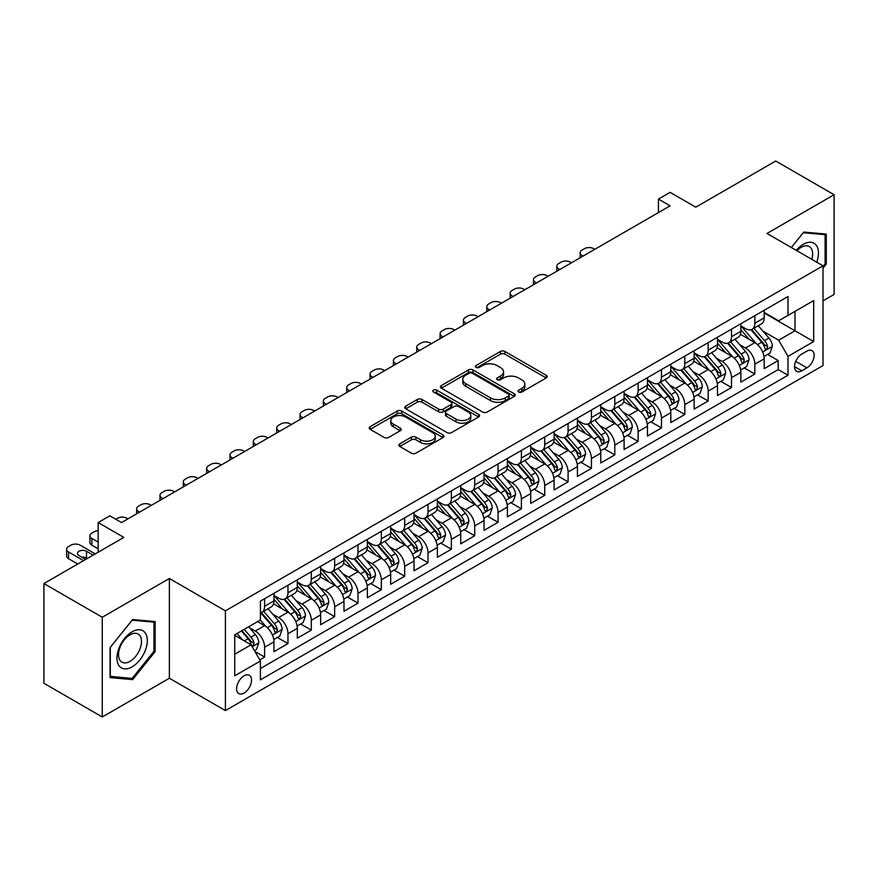<?xml version="1.0" encoding="UTF-8"?>
<svg xmlns="http://www.w3.org/2000/svg" width="878" height="878" viewBox="0 0 878 878"><rect width="100%" height="100%" fill="white"/><g stroke="black" fill="none" stroke-linecap="round" stroke-linejoin="round"><path stroke-width="1.32" d="M518.668 392.005A2.272 1.306 0 0 0 521.872 392.005L546.226 377.946A3.238 1.866 0 0 0 547.17 376.618A3.238 1.866 0 0 0 546.226 375.301L504.982 351.485A3.238 1.866 0 0 0 500.394 351.485L476.052 365.544A2.272 1.306 0 0 0 475.382 366.466A2.272 1.306 0 0 0 476.052 367.399A2.272 1.306 0 0 0 479.256 367.399L482.406 365.577A10.371 5.981 0 0 1 497.069 365.577L500.515 367.564A10.371 5.981 0 0 1 503.544 371.789A10.371 5.981 0 0 1 500.515 376.025L497.354 377.847A2.272 1.306 0 0 0 496.696 378.769A2.272 1.306 0 0 0 497.354 379.702A2.272 1.306 0 0 0 500.57 379.702L503.72 377.88A10.371 5.981 0 0 1 518.382 377.88L521.817 379.867A10.371 5.981 0 0 1 524.857 384.092A10.371 5.981 0 0 1 521.817 388.328L518.668 390.15A2.272 1.306 0 0 0 518.009 391.072A2.272 1.306 0 0 0 518.668 392.005L518.668 390.15M244.073 693.049A10.569 6.102 120 0 0 250.976 683.742A10.569 6.102 120 0 0 249.363 675.281A10.569 6.102 120 0 0 244.073 675.808A10.569 6.102 120 0 0 237.17 685.114A10.569 6.102 120 0 0 238.794 693.576A10.569 6.102 120 0 0 244.073 693.049M399.808 443.829A3.238 1.866 0 0 0 398.853 445.146A3.238 1.866 0 0 0 399.808 446.474L411.376 453.158A3.238 1.866 0 0 0 415.952 453.158L442.995 437.54A3.238 1.866 0 0 0 443.95 436.223A3.238 1.866 0 0 0 442.995 434.895L401.751 411.08A3.238 1.866 0 0 0 397.163 411.08L370.132 426.697A3.238 1.866 0 0 0 369.177 428.014A3.238 1.866 0 0 0 370.132 429.342L384.103 437.409A3.238 1.866 0 0 0 388.691 437.409L400.258 430.725A3.238 1.866 0 0 0 401.213 429.408A3.238 1.866 0 0 0 400.258 428.08L393.333 424.085A8.67 5.005 0 0 1 390.787 420.54A8.67 5.005 0 0 1 396.143 415.92A8.67 5.005 0 0 1 405.592 417.006L432.744 432.678A8.67 5.005 0 0 1 435.279 436.223A8.67 5.005 0 0 1 429.935 440.844A8.67 5.005 0 0 1 420.485 439.757L415.952 437.145A3.238 1.866 0 0 0 411.376 437.145L399.808 443.829L399.808 446.474M823.015 300.858L834.1 294.448L834.1 194.718L775.735 161.025L695.782 207.186L670.112 192.359L658.434 199.097L670.112 205.836L121.515 522.564L109.849 515.825L98.171 522.564L98.171 552.207M102.265 617.245L102.265 716.975L169.377 678.233L169.377 578.492L102.265 617.245L43.9 583.552L123.853 537.391L98.171 522.564M169.377 578.492L225.405 610.836L823.015 265.814L823.015 365.544L225.405 710.576L225.405 610.836M834.1 194.718L766.988 233.46L823.015 265.814M482.637 412.012A3.238 1.866 0 0 0 487.224 412.012L514.256 396.395A3.238 1.866 0 0 0 515.21 395.078A3.238 1.866 0 0 0 514.256 393.75L473.012 369.945A3.238 1.866 0 0 0 468.435 369.945L441.393 385.552A3.238 1.866 0 0 0 440.438 386.88A3.238 1.866 0 0 0 441.393 388.197L482.637 412.012M434.39 392.488A2.272 1.306 0 0 1 436.695 392.817L436.695 390.117L478.631 414.328A3.238 1.866 0 0 1 479.575 415.645A3.238 1.866 0 0 1 478.631 416.973L451.588 432.58A3.238 1.866 0 0 1 447.001 432.58L405.757 408.775L405.757 406.119A3.238 1.866 0 0 0 404.813 407.447A3.238 1.866 0 0 0 405.757 408.775M405.757 406.119L417.335 399.446A3.238 1.866 0 0 1 421.912 399.446L438.638 409.104A3.238 1.866 0 0 0 443.225 409.104L450.897 404.67A3.238 1.866 0 0 0 451.852 403.342A3.238 1.866 0 0 0 450.897 402.025L433.491 391.972A2.272 1.306 0 0 1 432.821 391.039A2.272 1.306 0 0 1 434.226 389.832A2.272 1.306 0 0 1 436.695 390.117M102.265 716.975L43.9 683.282L43.9 583.552M259.778 659.861L264.618 657.073L254.927 651.476M249.418 627.671L255.278 631.052A13.203 7.628 60 0 1 264.618 647.229L273.958 641.84L273.958 651.674L287.962 643.596L277.338 637.461M272.762 614.194L278.622 617.574A13.203 7.628 60 0 1 287.962 633.751L297.302 628.363L297.302 638.196L311.306 630.119L300.682 623.984M296.106 600.717L301.966 604.097A13.203 7.628 60 0 1 311.306 620.274L320.646 614.885L320.646 624.719L334.65 616.63L324.026 610.506M319.449 587.239L325.31 590.62A13.203 7.628 60 0 1 334.65 606.797L343.989 601.408L343.989 611.242L357.994 603.153L347.37 597.029M342.793 573.762L348.654 577.142A13.203 7.628 60 0 1 357.994 593.319L367.333 587.931L367.333 597.764L381.337 589.676L370.714 583.552M366.137 560.285L371.998 563.665A13.203 7.628 60 0 1 381.337 579.842L390.677 574.453L390.677 584.287L404.681 576.198L394.057 570.074M389.481 546.807L395.341 550.188A13.203 7.628 60 0 1 404.681 566.365L414.021 560.976L414.021 570.81L428.025 562.721L417.401 556.597M412.825 533.33L418.685 536.71A13.203 7.628 60 0 1 428.025 552.888L437.365 547.499L437.365 557.332L451.369 549.244L440.756 543.12M436.168 519.853L442.04 523.233A13.203 7.628 60 0 1 451.369 539.41L460.709 534.022L460.709 543.855L474.713 535.767L464.1 529.643M459.523 506.376L465.384 509.756A13.203 7.628 60 0 1 474.713 525.933L484.052 520.544L484.052 530.378L498.056 522.289L487.444 516.165M482.867 492.898L488.728 496.279A13.203 7.628 60 0 1 498.056 512.456L507.396 507.067L507.396 516.901L521.4 508.812L510.787 502.677M506.211 479.421L512.072 482.801A13.203 7.628 60 0 1 521.4 498.978L530.74 493.59L530.74 503.423L544.744 495.335L534.131 489.2M529.555 465.944L535.415 469.324A13.203 7.628 60 0 1 544.744 485.501L554.084 480.112L554.084 489.946L568.088 481.857L557.475 475.722M552.899 452.466L558.759 455.847A13.203 7.628 60 0 1 568.088 472.024L577.428 466.624L577.428 476.469L591.443 468.38L580.819 462.245M576.242 438.989L582.103 442.369A13.203 7.628 60 0 1 591.443 458.546L600.771 453.147L600.771 462.991L614.787 454.903L604.163 448.768M599.586 425.512L605.447 428.892A13.203 7.628 60 0 1 614.787 445.069L624.115 439.669L624.115 449.514L638.13 441.425L627.507 435.29M622.93 412.034L628.791 415.415A13.203 7.628 60 0 1 638.13 431.592L647.459 426.192L647.459 436.037L661.474 427.948L650.85 421.813M646.274 398.557L652.135 401.937A13.203 7.628 60 0 1 661.474 418.115L670.803 412.715L670.803 422.559L684.818 414.471L674.194 408.336M669.618 385.08L675.478 388.46A13.203 7.628 60 0 1 684.818 404.637L694.147 399.238L694.147 409.082L708.162 400.994L697.538 394.859M692.961 371.603L698.822 374.983A13.203 7.628 60 0 1 708.162 391.16L717.491 385.76L717.491 395.605L731.506 387.516L720.882 381.381M716.305 358.125L722.166 361.506A13.203 7.628 60 0 1 731.506 377.672L740.845 372.283L740.845 382.128L754.85 374.039L754.85 364.194A13.203 7.628 -120 0 0 745.51 348.028L739.649 344.637M744.226 367.904L754.85 374.039M273.958 641.84A13.203 7.628 -120 0 0 264.618 625.663L257.616 621.624M297.302 628.363A13.203 7.628 -120 0 0 287.962 612.185L273.53 603.855M320.646 614.885A13.203 7.628 -120 0 0 311.306 598.708L296.874 590.378M343.989 601.408A13.203 7.628 -120 0 0 334.65 585.231L320.218 576.901M367.333 587.931A13.203 7.628 -120 0 0 357.994 571.754L343.561 563.424M390.677 574.453A13.203 7.628 -120 0 0 381.337 558.276L366.905 549.946M414.021 560.976A13.203 7.628 -120 0 0 404.681 544.799L390.249 536.469M437.365 547.499A13.203 7.628 -120 0 0 428.025 531.322L413.593 522.992M460.709 534.022A13.203 7.628 -120 0 0 451.369 517.844L436.937 509.514M484.052 520.544A13.203 7.628 -120 0 0 474.713 504.367L460.281 496.037M507.396 507.067A13.203 7.628 -120 0 0 498.056 490.89L483.624 482.549M530.74 493.59A13.203 7.628 -120 0 0 521.4 477.412L506.968 469.071M554.084 480.112A13.203 7.628 -120 0 0 544.744 463.935L530.312 455.594M577.428 466.624A13.203 7.628 -120 0 0 568.088 450.458L553.656 442.117M600.771 453.147A13.203 7.628 -120 0 0 591.443 436.981L577 428.64M624.115 439.669A13.203 7.628 -120 0 0 614.787 423.503L600.343 415.162M647.459 426.192A13.203 7.628 -120 0 0 638.13 410.026L623.687 401.685M670.803 412.715A13.203 7.628 -120 0 0 661.474 396.549L647.031 388.208M694.147 399.238A13.203 7.628 -120 0 0 684.818 383.071L670.375 374.73M717.491 385.76A13.203 7.628 -120 0 0 708.162 369.594L693.719 361.253M740.845 372.283A13.203 7.628 -120 0 0 731.506 356.117L717.063 347.776M806.904 351.123L801.768 354.086A10.24 5.905 120 0 0 795.084 363.108A10.24 5.905 120 0 0 796.653 371.306A10.24 5.905 120 0 0 801.768 370.801L806.904 367.838A10.24 5.905 120 0 0 813.588 358.817A10.24 5.905 120 0 0 812.018 350.618A10.24 5.905 120 0 0 806.904 351.123M234.733 654.242L251.075 644.803L260.415 660.98L260.415 679.846L787.994 375.246L787.994 356.38L778.654 340.214L762.993 331.16M260.415 660.98L234.733 675.808L234.733 634.827L260.415 620L260.415 601.134L787.994 296.544L787.994 315.411L813.676 300.583L813.676 341.553L787.994 356.38M273.958 595.471L278.622 598.17A13.203 7.628 60 0 0 285.229 598.829L294.569 593.429A13.203 7.628 -120 0 0 297.302 587.393L297.302 579.842M297.302 581.993L301.966 584.693A13.203 7.628 60 0 0 308.573 585.352L317.913 579.952A13.203 7.628 -120 0 0 320.646 573.916L320.646 566.365M320.646 568.516L325.31 571.216A13.203 7.628 60 0 0 331.917 571.874L341.257 566.475A13.203 7.628 -120 0 0 343.989 560.438L343.989 552.888M343.989 555.039L348.654 557.739A13.203 7.628 60 0 0 355.261 558.397L364.6 552.997A13.203 7.628 -120 0 0 367.333 546.95L367.333 539.41M367.333 541.561L371.998 544.261A13.203 7.628 60 0 0 378.605 544.909L387.944 539.52A13.203 7.628 -120 0 0 390.677 533.473L390.677 525.933M390.677 528.084L395.341 530.784A13.203 7.628 60 0 0 401.948 531.431L411.288 526.043A13.203 7.628 -120 0 0 414.021 519.995L414.021 512.456M414.021 514.607L418.685 517.307A13.203 7.628 60 0 0 425.292 517.954L434.632 512.565A13.203 7.628 -120 0 0 437.365 506.518L437.365 498.978M437.365 501.129L442.04 503.829A13.203 7.628 60 0 0 448.636 504.477L457.976 499.088A13.203 7.628 -120 0 0 460.709 493.041L460.709 485.501M460.709 487.652L465.384 490.352A13.203 7.628 60 0 0 471.98 491L481.32 485.611A13.203 7.628 -120 0 0 484.052 479.564L484.052 472.024M484.052 474.175L488.728 476.875A13.203 7.628 60 0 0 495.324 477.522L504.663 472.134A13.203 7.628 -120 0 0 507.396 466.086L507.396 458.546M507.396 460.698L512.072 463.397A13.203 7.628 60 0 0 518.668 464.045L528.007 458.656A13.203 7.628 -120 0 0 530.74 452.609L530.74 445.069M530.74 447.22L535.415 449.92A13.203 7.628 60 0 0 542.011 450.568L551.351 445.179A13.203 7.628 -120 0 0 554.084 439.132L554.084 431.592M554.084 433.743L558.759 436.443A13.203 7.628 60 0 0 565.355 437.09L574.695 431.702A13.203 7.628 -120 0 0 577.428 425.654L577.428 418.115M577.428 420.266L582.103 422.966A13.203 7.628 60 0 0 588.699 423.613L598.039 418.224A13.203 7.628 -120 0 0 600.771 412.177L600.771 404.626M600.771 406.788L605.447 409.488A13.203 7.628 60 0 0 612.043 410.136L621.383 404.747A13.203 7.628 -120 0 0 624.115 398.7L624.115 391.149M624.115 393.311L628.791 396.011A13.203 7.628 60 0 0 635.387 396.658L644.726 391.27A13.203 7.628 -120 0 0 647.459 385.222L647.459 377.672M647.459 379.834L652.135 382.534A13.203 7.628 60 0 0 658.73 383.181L668.07 377.792A13.203 7.628 -120 0 0 670.803 371.745L670.803 364.194M670.803 366.356L675.478 369.056A13.203 7.628 60 0 0 682.074 369.704L691.414 364.315A13.203 7.628 -120 0 0 694.147 358.268L694.147 350.717M694.147 352.879L698.822 355.568A13.203 7.628 60 0 0 705.418 356.227L714.758 350.838A13.203 7.628 -120 0 0 717.491 344.791L717.491 337.24M717.491 339.402L722.166 342.091A13.203 7.628 60 0 0 728.762 342.749L738.102 337.361A13.203 7.628 -120 0 0 740.845 331.313L740.845 323.762M260.415 668.52L778.193 369.594L778.193 360.562L764.189 368.65L764.189 358.806A13.203 7.628 -120 0 0 754.85 342.639L740.406 334.298M740.845 325.925L745.51 328.613A13.203 7.628 -120 0 0 752.117 329.272A13.203 7.628 -120 0 0 754.85 323.225L754.85 315.674M752.117 329.272L761.445 323.883A13.203 7.628 -120 0 0 764.189 317.836L764.189 310.285M264.618 598.708L264.618 606.259A13.203 7.628 60 0 1 261.885 612.306A13.203 7.628 60 0 1 260.415 612.833M261.885 612.306L271.225 606.907A13.203 7.628 -120 0 0 273.958 600.87L273.958 593.319M287.962 585.231L287.962 592.782A13.203 7.628 60 0 1 285.229 598.829M311.306 571.754L311.306 579.304A13.203 7.628 60 0 1 308.573 585.352M334.65 558.276L334.65 565.827A13.203 7.628 60 0 1 331.917 571.874M357.994 544.799L357.994 552.35A13.203 7.628 60 0 1 355.261 558.397M381.337 531.322L381.337 538.872A13.203 7.628 60 0 1 378.605 544.909M404.681 517.844L404.681 525.395A13.203 7.628 60 0 1 401.948 531.431M428.025 504.367L428.025 511.918A13.203 7.628 60 0 1 425.292 517.954M451.369 490.89L451.369 498.441A13.203 7.628 60 0 1 448.636 504.477M474.713 477.412L474.713 484.963A13.203 7.628 60 0 1 471.98 491M498.056 463.935L498.056 471.486A13.203 7.628 60 0 1 495.324 477.522M521.4 450.458L521.4 457.998A13.203 7.628 60 0 1 518.668 464.045M544.744 436.981L544.744 444.52A13.203 7.628 60 0 1 542.011 450.568M568.088 423.503L568.088 431.043A13.203 7.628 60 0 1 565.355 437.09M591.443 410.026L591.443 417.566A13.203 7.628 60 0 1 588.699 423.613M614.787 396.549L614.787 404.089A13.203 7.628 60 0 1 612.043 410.136M638.13 383.071L638.13 390.611A13.203 7.628 60 0 1 635.387 396.658M661.474 369.594L661.474 377.134A13.203 7.628 60 0 1 658.73 383.181M684.818 356.117L684.818 363.657A13.203 7.628 60 0 1 682.074 369.704M708.162 342.639L708.162 350.179A13.203 7.628 60 0 1 705.418 356.227M731.506 329.162L731.506 336.702A13.203 7.628 60 0 1 728.762 342.749M731.506 377.672L731.506 387.516M708.162 391.16L708.162 400.994M684.818 404.637L684.818 414.471M661.474 418.115L661.474 427.948M638.13 431.592L638.13 441.425M614.787 445.069L614.787 454.903M591.443 458.546L591.443 468.38M568.088 472.024L568.088 481.857M544.744 485.501L544.744 495.335M521.4 498.978L521.4 508.812M498.056 512.456L498.056 522.289M474.713 525.933L474.713 535.767M451.369 539.41L451.369 549.244M428.025 552.888L428.025 562.721M404.681 566.365L404.681 576.198M381.337 579.842L381.337 589.676M357.994 593.319L357.994 603.153M334.65 606.797L334.65 616.63M311.306 620.274L311.306 630.119M287.962 633.751L287.962 643.596M264.618 647.229L264.618 657.073M251.075 644.803L234.733 635.365M778.654 340.214L794.996 330.776L794.996 311.372L813.676 300.583M764.189 312.985L813.676 341.553M764.189 312.447L778.654 320.799L787.994 315.411M169.377 678.233L225.405 710.576M658.434 199.097L658.434 212.575M767.57 354.427L778.193 360.562M778.193 369.594L787.994 375.246M823.015 268.185L826.275 264.113L826.275 234.086L803.754 232.066L791.33 247.519L803.282 232.736L825.111 234.678L825.111 263.784L823.015 266.396M110.079 677.607L132.611 679.627L155.132 651.597L155.132 621.569L132.611 619.55L110.079 647.58L110.079 677.607M825.111 263.444L826.275 264.113M153.968 650.927L155.132 651.597M130.229 678.255L132.611 679.627M519.578 392.323L521.817 391.028A10.371 5.981 0 0 0 524.857 386.792L524.857 384.092M503.544 371.789L503.544 374.489A10.371 5.981 0 0 1 500.515 378.725L498.265 380.02M546.182 377.968L504.982 354.185A3.238 1.866 0 0 0 500.394 354.185L476.952 367.717M514.256 393.75L514.256 396.395L473.012 372.634A3.238 1.866 0 0 0 468.435 372.634L441.436 388.219M508.527 396A2.272 1.306 0 0 0 509.196 395.078A2.272 1.306 0 0 0 508.527 394.156L472.331 373.249A2.272 1.306 0 0 0 469.115 373.249L465.801 375.169A10.371 5.981 0 0 0 462.761 379.406A10.371 5.981 0 0 0 465.801 383.631L490.539 397.921A10.371 5.981 0 0 0 505.212 397.921L508.527 396L508.527 398.7A2.272 1.306 0 0 0 509.196 397.778L509.196 395.078M462.761 379.406L462.761 382.095A10.371 5.981 0 0 0 465.801 386.331L465.801 383.631M508.527 398.7L505.212 400.62A10.371 5.981 0 0 1 490.539 400.62L465.801 386.331M405.801 408.797L417.335 402.135L417.335 399.446M451.852 403.342L451.852 406.042A3.238 1.866 0 0 1 450.897 407.359L443.225 411.793A3.238 1.866 0 0 1 438.638 411.793L421.912 402.135A3.238 1.866 0 0 0 417.335 402.135M436.695 392.817L478.587 416.995M456 419.124A8.67 5.005 0 0 0 465.45 420.211A8.67 5.005 0 0 0 470.795 415.579A8.67 5.005 0 0 0 468.259 412.045L458.689 406.525A3.238 1.866 0 0 0 454.113 406.525L446.43 410.948A3.238 1.866 0 0 0 445.486 412.276A3.238 1.866 0 0 0 446.43 413.593L456 419.124L456 421.813A8.67 5.005 0 0 0 465.45 422.9A8.67 5.005 0 0 0 470.795 418.279L470.795 415.579M445.486 412.276L445.486 414.976A3.238 1.866 0 0 0 446.43 416.293L446.43 413.593M456 421.813L446.43 416.293M435.279 436.223L435.279 438.912A8.67 5.005 0 0 1 429.935 443.544A8.67 5.005 0 0 1 420.485 442.457L415.952 439.845A3.238 1.866 0 0 0 411.376 439.845L399.841 446.496M390.787 420.54L390.787 423.24A8.67 5.005 0 0 0 393.333 426.774L393.333 424.085M400.214 430.758L393.333 426.774M442.951 437.573L401.751 413.779A3.238 1.866 0 0 0 397.163 413.779L370.176 429.364M763.992 356.501L770.017 353.011L772.355 346.272A8.747 5.048 -120 0 0 768.941 338.063L758.285 325.705M583.146 256.036L582.103 255.432A6.607 3.808 -0 0 1 580.16 252.743A6.607 3.808 -0 0 1 582.103 250.043L584.43 248.693A6.607 3.808 -0 0 1 593.769 248.693L594.823 249.297M756.145 343.485L743.49 328.844A25.253 14.586 -120 0 0 740.845 326.067M749.208 339.38L742.13 331.193A20.962 12.105 -120 0 0 740.845 329.777M750.92 329.744L761.709 342.233A8.747 5.048 60 0 1 764.826 348.259L765.462 349.301L766.648 349.137L767.635 346.645A8.747 5.048 -120 0 0 764.508 340.62L753.851 328.273M751.557 329.546L763.147 342.969A4.456 2.568 60 0 1 764.277 344.703L767.635 346.645M816.738 262.193A21.456 12.391 120 0 0 803.282 244.314A21.456 12.391 120 0 0 796.258 250.362M811.832 259.361A16.243 9.384 120 0 0 809.286 246.542A16.243 9.384 120 0 0 801.153 247.344A16.243 9.384 120 0 0 796.906 250.735M823.663 233.844L825.111 234.678M145.287 650.488A21.456 12.391 120 0 0 139.723 629.767A21.456 12.391 120 0 0 119.002 648.14A21.456 12.391 120 0 0 124.555 668.871A21.456 12.391 120 0 0 145.287 650.488M139.964 648.974A16.243 9.384 120 0 0 138.131 634.015A16.243 9.384 120 0 0 120.066 647.207A16.243 9.384 120 0 0 121.888 662.166A16.243 9.384 120 0 0 139.964 648.974M110.31 676.466L110.31 647.371L132.139 620.219L153.968 622.162L153.968 651.267L132.139 678.42L110.079 676.334M152.52 621.328L153.968 622.162M740.648 369.978L746.673 366.488L749.011 359.75A8.747 5.048 -120 0 0 745.598 351.54L734.941 339.193M559.802 269.524L558.759 268.909A6.607 3.808 -0 0 1 556.817 266.221A6.607 3.808 -0 0 1 558.759 263.521L561.086 262.171A6.607 3.808 -0 0 1 570.426 262.171L571.479 262.774M732.801 356.962L720.147 342.321A25.253 14.586 -120 0 0 717.491 339.545M725.865 352.857L718.786 344.67A20.962 12.105 -120 0 0 717.491 343.254M727.577 343.221L738.365 355.711A8.747 5.048 60 0 1 741.482 361.747L742.119 362.779L743.304 362.614L744.292 360.123A8.747 5.048 -120 0 0 741.164 354.097L730.496 341.751M728.213 343.024L739.803 356.446A4.456 2.568 60 0 1 740.922 358.18L744.292 360.123M717.304 383.456L723.329 379.965L725.667 373.227A8.747 5.048 -120 0 0 722.254 365.018L711.597 352.671M536.458 283.001L535.415 282.387A6.607 3.808 -0 0 1 533.473 279.698A6.607 3.808 -0 0 1 535.415 276.998L537.742 275.648A6.607 3.808 -0 0 1 547.082 275.648L548.135 276.263M709.457 370.439L696.803 355.799A25.253 14.586 -120 0 0 694.147 353.022M702.521 366.335L695.442 358.147A20.962 12.105 -120 0 0 694.147 356.731M704.233 356.698L715.021 369.188A8.747 5.048 60 0 1 718.138 375.224L718.775 376.256L719.96 376.091L720.948 373.6A8.747 5.048 -120 0 0 717.82 367.575L707.152 355.228M704.869 356.501L716.459 369.923A4.456 2.568 60 0 1 717.578 371.657L720.948 373.6M693.96 396.933L699.985 393.443L702.323 386.704A8.747 5.048 -120 0 0 698.91 378.495L688.253 366.148M513.114 296.479L512.072 295.864A6.607 3.808 -0 0 1 510.129 293.175A6.607 3.808 -0 0 1 512.072 290.475L514.398 289.125A6.607 3.808 -0 0 1 523.738 289.125L524.792 289.74M686.113 383.916L673.459 369.276A25.253 14.586 -120 0 0 670.803 366.499M679.177 379.812L672.098 371.624A20.962 12.105 -120 0 0 670.803 370.209M680.889 370.176L691.677 382.665A8.747 5.048 60 0 1 694.794 388.702L695.431 389.733L696.616 389.569L697.593 387.077A8.747 5.048 -120 0 0 694.476 381.052L683.808 368.705M681.526 369.978L693.115 383.401A4.456 2.568 60 0 1 694.235 385.135L697.593 387.077M670.616 410.41L676.642 406.92L678.979 400.181A8.747 5.048 -120 0 0 675.566 391.972L664.909 379.625M489.77 309.956L488.728 309.341A6.607 3.808 -0 0 1 486.785 306.652A6.607 3.808 -0 0 1 488.728 303.953L491.054 302.603A6.607 3.808 -0 0 1 500.394 302.603L501.448 303.217M662.769 397.394L650.115 382.753A25.253 14.586 -120 0 0 647.459 379.976M655.833 393.289L648.754 385.102A20.962 12.105 -120 0 0 647.459 383.686M657.545 383.653L668.334 396.143A8.747 5.048 60 0 1 671.45 402.179L672.087 403.211L673.272 403.046L674.249 400.555A8.747 5.048 -120 0 0 671.132 394.529L660.465 382.182M658.182 383.456L669.771 396.878A4.456 2.568 60 0 1 670.891 398.623L674.249 400.555M647.273 423.887L653.298 420.397L655.636 413.659A8.747 5.048 -120 0 0 652.222 405.449L641.566 393.103M466.427 323.433L465.384 322.819A6.607 3.808 -0 0 1 463.441 320.13A6.607 3.808 -0 0 1 465.384 317.43L467.711 316.08A6.607 3.808 -0 0 1 477.05 316.08L478.104 316.695M639.425 410.882L626.771 396.23A25.253 14.586 -120 0 0 624.115 393.454M632.489 406.766L625.41 398.579A20.962 12.105 -120 0 0 624.115 397.163M634.201 397.13L644.99 409.631A8.747 5.048 60 0 1 648.107 415.656L648.743 416.688L649.929 416.523L650.905 414.032A8.747 5.048 -120 0 0 647.788 408.007L637.121 395.66M634.838 396.933L646.428 410.355A4.456 2.568 60 0 1 647.547 412.1L650.905 414.032M623.918 437.365L629.954 433.875L632.292 427.136A8.747 5.048 -120 0 0 628.878 418.927L618.211 406.58M443.083 336.911L442.04 336.296A6.607 3.808 -0 0 1 440.097 333.607A6.607 3.808 -0 0 1 442.04 330.907L444.367 329.557A6.607 3.808 -0 0 1 453.706 329.557L454.76 330.172M616.082 424.359L603.427 409.708A25.253 14.586 -120 0 0 600.771 406.931M609.145 420.244L602.067 412.056A20.962 12.105 -120 0 0 600.771 410.641M610.858 410.608L621.646 423.108A8.747 5.048 60 0 1 624.763 429.133L625.399 430.165L626.585 430L627.561 427.509A8.747 5.048 -120 0 0 624.445 421.484L613.777 409.137M611.494 410.41L623.084 423.833A4.456 2.568 60 0 1 624.203 425.578L627.561 427.509M600.574 450.842L606.61 447.352L608.948 440.613A8.747 5.048 -120 0 0 605.535 432.404L594.867 420.057M419.739 350.388L418.685 349.773A6.607 3.808 -0 0 1 416.754 347.084A6.607 3.808 -0 0 1 418.685 344.385L421.023 343.035A6.607 3.808 -0 0 1 430.363 343.035L431.416 343.649M592.738 437.837L580.084 423.185A25.253 14.586 -120 0 0 577.428 420.408M585.802 433.721L578.723 425.534A20.962 12.105 -120 0 0 577.428 424.118M587.514 424.085L598.302 436.585A8.747 5.048 60 0 1 601.419 442.611L602.056 443.642L603.241 443.478L604.218 440.986A8.747 5.048 -120 0 0 601.101 434.961L590.433 422.614M588.15 423.887L599.74 437.31A4.456 2.568 60 0 1 600.859 439.055L604.218 440.986M577.23 464.319L583.266 460.829L585.604 454.091A8.747 5.048 -120 0 0 582.191 445.881L571.523 433.534M396.395 363.865L395.341 363.262A6.607 3.808 -0 0 1 393.41 360.562A6.607 3.808 -0 0 1 395.341 357.862L397.679 356.512A6.607 3.808 -0 0 1 407.019 356.512L408.072 357.126M569.394 451.314L556.74 436.662A25.253 14.586 -120 0 0 554.084 433.886M562.458 447.198L555.379 439.011A20.962 12.105 -120 0 0 554.084 437.595M564.17 437.562L574.958 450.063A8.747 5.048 60 0 1 578.075 456.088L578.712 457.12L579.897 456.955L580.874 454.464A8.747 5.048 -120 0 0 577.757 448.438L567.089 436.092M564.806 437.365L576.396 450.787A4.456 2.568 60 0 1 577.515 452.532L580.874 454.464M553.886 477.797L559.923 474.307L562.26 467.568A8.747 5.048 -120 0 0 558.847 459.359L548.179 447.012M373.051 377.342L371.998 376.739A6.607 3.808 -0 0 1 370.066 374.039A6.607 3.808 -0 0 1 371.998 371.339L374.335 370A6.607 3.808 -0 0 1 383.675 370L384.729 370.604M546.05 464.791L533.396 450.14A25.253 14.586 -120 0 0 530.74 447.363M539.114 460.676L532.035 452.488A20.962 12.105 -120 0 0 530.74 451.072M540.826 451.051L551.614 463.54A8.747 5.048 60 0 1 554.731 469.565L555.368 470.597L556.553 470.432L557.53 467.941A8.747 5.048 -120 0 0 554.413 461.916L543.745 449.569M541.463 450.842L553.052 464.264A4.456 2.568 60 0 1 554.172 466.009L557.53 467.941M530.542 491.274L536.579 487.784L538.916 481.045A8.747 5.048 -120 0 0 535.503 472.836L524.835 460.489M349.707 390.82L348.654 390.216A6.607 3.808 -0 0 1 346.722 387.516A6.607 3.808 -0 0 1 348.654 384.816L350.991 383.477A6.607 3.808 -0 0 1 360.331 383.477L361.385 384.081M522.706 478.269L510.052 463.617A25.253 14.586 -120 0 0 507.396 460.84M515.77 474.153L508.691 465.966A20.962 12.105 -120 0 0 507.396 464.561M517.482 464.528L528.271 477.017A8.747 5.048 60 0 1 531.388 483.043L532.024 484.074L533.209 483.91L534.186 481.418A8.747 5.048 -120 0 0 531.069 475.393L520.402 463.046M518.119 464.319L529.708 477.742A4.456 2.568 60 0 1 530.828 479.487L534.186 481.418M507.199 504.751L513.235 501.272L515.573 494.523A8.747 5.048 -120 0 0 512.159 486.313L501.492 473.966M326.364 404.297L325.31 403.693A6.607 3.808 -0 0 1 323.378 400.994A6.607 3.808 -0 0 1 325.31 398.294L327.648 396.955A6.607 3.808 -0 0 1 336.987 396.955L338.041 397.558M499.362 491.746L486.708 477.094A25.253 14.586 -120 0 0 484.052 474.318M492.426 487.63L485.347 479.443A20.962 12.105 -120 0 0 484.052 478.038M494.138 478.005L504.927 490.495A8.747 5.048 60 0 1 508.044 496.52L508.68 497.552L509.866 497.387L510.842 494.896A8.747 5.048 -120 0 0 507.725 488.87L497.058 476.524M494.775 477.797L506.365 491.219A4.456 2.568 60 0 1 507.484 492.964L510.842 494.896M483.855 518.229L489.891 514.749L492.229 508A8.747 5.048 -120 0 0 488.816 499.791L478.148 487.444M303.02 417.774L301.966 417.171A6.607 3.808 -0 0 1 300.035 414.471A6.607 3.808 -0 0 1 301.966 411.771L304.304 410.432A6.607 3.808 -0 0 1 313.644 410.432L314.686 411.036M476.019 505.223L463.364 490.572A25.253 14.586 -120 0 0 460.709 487.795M469.071 501.108L462.004 492.92A20.962 12.105 -120 0 0 460.709 491.515M470.795 491.482L481.583 503.972A8.747 5.048 60 0 1 484.7 509.997L485.336 511.029L486.522 510.864L487.499 508.373A8.747 5.048 -120 0 0 484.382 502.348L473.714 490.001M471.431 491.274L483.021 504.696A4.456 2.568 60 0 1 484.14 506.441L487.499 508.373M460.511 531.706L466.547 528.227L468.874 521.488A8.747 5.048 -120 0 0 465.472 513.268L454.804 500.921M279.676 431.252L278.622 430.648A6.607 3.808 -0 0 1 276.691 427.948A6.607 3.808 -0 0 1 278.622 425.248L280.96 423.909A6.607 3.808 -0 0 1 290.3 423.909L291.342 424.513M452.675 518.7L440.021 504.049A25.253 14.586 -120 0 0 437.365 501.272M445.728 514.585L438.66 506.397A20.962 12.105 -120 0 0 437.365 504.993M447.451 504.96L458.239 517.449A8.747 5.048 60 0 1 461.356 523.475L461.993 524.506L463.178 524.342L464.155 521.861A8.747 5.048 -120 0 0 461.038 515.825L450.37 503.478M448.087 504.751L459.677 518.174A4.456 2.568 60 0 1 460.796 519.919L464.155 521.861M437.167 545.183L443.203 541.704L445.53 534.965A8.747 5.048 -120 0 0 442.128 526.745L431.46 514.398M256.332 444.729L255.278 444.125A6.607 3.808 -0 0 1 253.347 441.425A6.607 3.808 -0 0 1 255.278 438.726L257.616 437.387A6.607 3.808 -0 0 1 266.956 437.387L267.999 437.99M429.331 532.178L416.677 517.526A25.253 14.586 -120 0 0 414.021 514.749M422.384 528.062L415.316 519.875A20.962 12.105 -120 0 0 414.021 518.47M424.107 518.437L434.895 530.927A8.747 5.048 60 0 1 438.012 536.952L438.649 537.984L439.834 537.819L440.811 535.339A8.747 5.048 -120 0 0 437.694 529.302L427.026 516.955M424.743 518.229L436.333 531.651A4.456 2.568 60 0 1 437.453 533.396L440.811 535.339M413.823 558.66L419.86 555.181L422.186 548.443A8.747 5.048 -120 0 0 418.784 540.222L408.116 527.876M232.988 458.206L231.935 457.603A6.607 3.808 -0 0 1 230.003 454.903A6.607 3.808 -0 0 1 231.935 452.214L234.272 450.864A6.607 3.808 -0 0 1 243.612 450.864L244.655 451.468M405.976 545.655L393.333 531.003A25.253 14.586 -120 0 0 390.677 528.227M399.04 541.539L391.972 533.352A20.962 12.105 -120 0 0 390.677 531.947M400.763 531.914L411.552 544.404A8.747 5.048 60 0 1 414.668 550.429L415.305 551.461L416.49 551.296L417.467 548.816A8.747 5.048 -120 0 0 414.35 542.78L403.682 530.433M401.389 531.706L412.989 545.128A4.456 2.568 60 0 1 414.109 546.873L417.467 548.816M390.48 572.138L396.516 568.659L398.842 561.92A8.747 5.048 -120 0 0 395.44 553.7L384.773 541.353M209.644 471.684L208.591 471.08A6.607 3.808 -0 0 1 206.659 468.38A6.607 3.808 -0 0 1 208.591 465.691L210.929 464.341A6.607 3.808 -0 0 1 220.268 464.341L221.311 464.945M382.632 559.132L369.989 544.481A25.253 14.586 -120 0 0 367.333 541.704M375.696 555.017L368.628 546.829A20.962 12.105 -120 0 0 367.333 545.425M377.419 545.392L388.208 557.881A8.747 5.048 60 0 1 391.325 563.906L391.961 564.938L393.146 564.774L394.123 562.293A8.747 5.048 -120 0 0 391.006 556.257L380.339 543.91M378.045 545.183L389.645 558.606A4.456 2.568 60 0 1 390.765 560.351L394.123 562.293M367.136 585.615L373.172 582.136L375.499 575.397A8.747 5.048 -120 0 0 372.096 567.177L361.429 554.83M186.301 485.161L185.247 484.557A6.607 3.808 -0 0 1 183.315 481.857A6.607 3.808 -0 0 1 185.247 479.168L187.585 477.819A6.607 3.808 -0 0 1 196.924 477.819L197.967 478.422M359.289 572.61L346.645 557.958A25.253 14.586 -120 0 0 343.989 555.181M352.352 568.494L345.284 560.307A20.962 12.105 -120 0 0 343.989 558.902M354.075 558.869L364.864 571.358A8.747 5.048 60 0 1 367.981 577.384L368.617 578.415L369.792 578.251L370.779 575.77A8.747 5.048 -120 0 0 367.662 569.734L356.995 557.387M354.701 558.66L366.302 572.083A4.456 2.568 60 0 1 367.421 573.828L370.779 575.77M343.792 599.092L349.828 595.613L352.155 588.875A8.747 5.048 -120 0 0 348.753 580.654L338.085 568.307M162.957 498.638L161.903 498.035A6.607 3.808 -0 0 1 159.972 495.335A6.607 3.808 -0 0 1 161.903 492.646L164.241 491.296A6.607 3.808 -0 0 1 173.581 491.296L174.623 491.899M335.945 586.087L323.302 571.446A25.253 14.586 -120 0 0 320.646 568.67M329.009 581.971L321.941 573.784A20.962 12.105 -120 0 0 320.646 572.379M330.732 572.346L341.52 584.836A8.747 5.048 60 0 1 344.637 590.861L345.274 591.904L346.448 591.728L347.436 589.248A8.747 5.048 -120 0 0 344.319 583.222L333.651 570.865M331.357 572.138L342.958 585.56A4.456 2.568 60 0 1 344.077 587.305L347.436 589.248M320.448 612.57L326.484 609.091L328.811 602.352A8.747 5.048 -120 0 0 325.409 594.132L314.741 581.785M139.613 512.115L138.559 511.512A6.607 3.808 -0 0 1 136.628 508.812A6.607 3.808 -0 0 1 138.559 506.123L140.897 504.773A6.607 3.808 -0 0 1 150.237 504.773L151.279 505.377M312.601 599.564L299.958 584.924A25.253 14.586 -120 0 0 297.302 582.147M305.665 595.449L298.597 587.261A20.962 12.105 -120 0 0 297.302 585.856M307.388 585.824L318.176 598.313A8.747 5.048 60 0 1 321.293 604.338L321.93 605.381L323.104 605.205L324.092 602.725A8.747 5.048 -120 0 0 320.975 596.7L310.307 584.342M308.013 585.615L319.614 599.037A4.456 2.568 60 0 1 320.733 600.782L324.092 602.725M297.104 626.047L303.14 622.568L305.467 615.829A8.747 5.048 -120 0 0 302.065 607.609L291.397 595.262M115.797 519.26L117.553 518.25A6.607 3.808 -0 0 1 126.893 518.25L127.936 518.854M289.257 613.042L276.614 598.401A25.253 14.586 -120 0 0 273.958 595.624M282.321 608.937L275.253 600.739A20.962 12.105 -120 0 0 273.958 599.334M284.044 599.301L294.821 611.79A8.747 5.048 60 0 1 297.949 617.816L298.586 618.858L299.76 618.683L300.748 616.202A8.747 5.048 -120 0 0 297.631 610.177L286.963 597.819M284.67 599.092L296.27 612.515A4.456 2.568 60 0 1 297.39 614.26L300.748 616.202M273.76 639.524L279.797 636.045L282.123 629.306A8.747 5.048 -120 0 0 278.721 621.086L268.053 608.739M265.913 626.519L260.327 620.055M98.171 542.099L91.872 538.466L91.872 545.205A6.607 3.808 180 0 1 89.94 542.505L89.94 535.767A6.607 3.808 -0 0 0 91.872 538.466M98.171 548.838L91.872 545.205M258.977 622.414L258.077 621.361M260.689 612.778L271.478 625.268A8.747 5.048 60 0 1 274.605 631.293L275.242 632.336L276.416 632.16L277.404 629.68A8.747 5.048 -120 0 0 274.287 623.654L263.619 611.297M261.326 612.57L272.926 625.992A4.456 2.568 60 0 1 274.046 627.737L277.404 629.68M98.171 530.63A6.607 3.808 -0 0 0 94.209 531.728L91.872 533.078A6.607 3.808 -0 0 0 89.94 535.767M254.466 650.664L256.453 649.522L258.78 642.784A8.747 5.048 -120 0 0 255.377 634.564L248.661 626.793M83.586 560.636L68.528 551.944A6.607 3.808 -0 0 1 66.596 549.244A6.607 3.808 -0 0 1 68.528 546.555L70.866 545.205A6.607 3.808 -0 0 1 80.205 545.205L95.252 553.897M242.394 639.788L236.983 633.532M77.747 564.005L68.528 558.682A6.607 3.808 180 0 1 66.596 555.983L66.596 549.244M235.633 635.891L234.733 634.849M87.317 558.474L86.505 558.013A5.279 3.051 -0 0 0 81.786 557.168M241.428 630.975L248.134 638.745A8.747 5.048 60 0 1 251.262 644.77L251.898 645.813L253.073 645.637L254.06 643.157A8.747 5.048 -120 0 0 250.943 637.132L244.227 629.35M241.966 630.656L249.571 639.469A4.456 2.568 60 0 1 250.702 641.214L254.06 643.157M93.156 555.105L86.505 551.274A5.279 3.051 -0 0 0 80.743 550.605A5.279 3.051 -0 0 0 77.483 553.425A5.279 3.051 -0 0 0 79.031 555.576L85.682 559.418M255.278 631.052L264.618 625.663M278.622 617.574L287.962 612.185M301.966 604.097L311.306 598.708M325.31 590.62L334.65 585.231M348.654 577.142L357.994 571.754M371.998 563.665L381.337 558.276M395.341 550.188L404.681 544.799M418.685 536.71L428.025 531.322M442.04 523.233L451.369 517.844M465.384 509.756L474.713 504.367M488.728 496.279L498.056 490.89M512.072 482.801L521.4 477.412M535.415 469.324L544.744 463.935M558.759 455.847L568.088 450.458M582.103 442.369L591.443 436.981M605.447 428.892L614.787 423.503M628.791 415.415L638.13 410.026M652.135 401.937L661.474 396.549M675.478 388.46L684.818 383.071M698.822 374.983L708.162 369.594M722.166 361.506L731.506 356.117M745.51 348.028L754.85 342.639M754.85 323.225L764.189 317.836M264.618 606.259L273.958 600.87M287.962 592.782L297.302 587.393M311.306 579.304L320.646 573.916M334.65 565.827L343.989 560.438M357.994 552.35L367.333 546.95M381.337 538.872L390.677 533.473M404.681 525.395L414.021 519.995M428.025 511.918L437.365 506.518M451.369 498.441L460.709 493.041M474.713 484.963L484.052 479.564M498.056 471.486L507.396 466.086M521.4 457.998L530.74 452.609M544.744 444.52L554.084 439.132M568.088 431.043L577.428 425.654M591.443 417.566L600.771 412.177M614.787 404.089L624.115 398.7M638.13 390.611L647.459 385.222M661.474 377.134L670.803 371.745M684.818 363.657L694.147 358.268M708.162 350.179L717.491 344.791M731.506 336.702L740.845 331.313M754.85 364.194L764.189 358.806M795.709 361.374L806.904 367.838M794.535 366.631L801.768 370.801M521.817 391.028L521.817 388.328M497.354 379.702L497.354 377.847M500.515 378.725L500.515 376.025M476.052 367.399L476.052 365.544M500.394 354.185L500.394 351.485M504.982 354.185L504.982 351.485M546.226 377.946L546.226 375.301M441.393 388.197L441.393 385.552M468.435 372.634L468.435 369.945M473.012 372.634L473.012 369.945M490.539 400.62L490.539 397.921M505.212 400.62L505.212 397.921M421.912 402.135L421.912 399.446M438.638 411.793L438.638 409.104M443.225 411.793L443.225 409.104M450.897 407.359L450.897 404.67M478.631 416.973L478.631 414.328M411.376 439.845L411.376 437.145M415.952 439.845L415.952 437.145M420.485 442.457L420.485 439.757M400.258 430.725L400.258 428.08M370.132 429.342L370.132 426.697M397.163 413.779L397.163 411.08M401.751 413.779L401.751 411.08M442.995 437.54L442.995 434.895M582.103 255.432L582.103 256.65M762.653 352.012L772.3 346.448M743.49 328.844L744.698 328.152M764.508 340.62L768.941 338.063M757.538 344.648L761.709 342.233M558.759 268.909L558.759 270.128M739.309 365.489L748.956 359.925M720.147 342.321L721.354 341.63M741.164 354.097L745.598 351.54M734.195 358.125L738.365 355.711M535.415 282.387L535.415 283.605M715.965 378.967L725.612 373.402M696.803 355.799L698.01 355.107M717.82 367.575L722.254 365.018M710.851 371.603L715.021 369.188M512.072 295.864L512.072 297.082M692.621 392.444L702.268 386.88M673.459 369.276L674.666 368.584M694.476 381.052L698.91 378.495M687.507 385.08L691.677 382.665M488.728 309.341L488.728 310.56M669.277 405.921L678.924 400.357M650.115 382.753L651.322 382.062M671.132 394.529L675.566 391.972M664.163 398.557L668.334 396.143M465.384 322.819L465.384 324.037M645.934 419.399L655.581 413.834M626.771 396.23L627.979 395.539M647.788 408.007L652.222 405.449M640.819 412.034L644.99 409.631M442.04 336.296L442.04 337.514M622.59 432.876L632.226 427.312M603.427 409.708L604.635 409.016M624.445 421.484L628.878 418.927M617.475 425.512L621.646 423.108M418.685 349.773L418.685 350.991M599.246 446.353L608.882 440.789M580.084 423.185L581.291 422.494M601.101 434.961L605.535 432.404M594.132 438.989L598.302 436.585M395.341 363.262L395.341 364.469M575.902 459.831L585.538 454.266M556.74 436.662L557.947 435.971M577.757 448.438L582.191 445.881M570.788 452.466L574.958 450.063M371.998 376.739L371.998 377.946M552.558 473.308L562.194 467.744M533.396 450.14L534.603 449.448M554.413 461.916L558.847 459.359M547.444 465.944L551.614 463.54M348.654 390.216L348.654 391.423M529.214 486.785L538.851 481.221M510.052 463.617L511.259 462.925M531.069 475.393L535.503 472.836M524.1 479.421L528.271 477.017M325.31 403.693L325.31 404.901M505.871 500.262L515.507 494.698M486.708 477.094L487.916 476.403M507.725 488.87L512.159 486.313M500.756 492.898L504.927 490.495M301.966 417.171L301.966 418.378M482.527 513.74L492.163 508.175M463.364 490.572L464.572 489.88M484.382 502.348L488.816 499.791M477.412 506.376L481.583 503.972M278.622 430.648L278.622 431.855M459.183 527.217L468.819 521.653M440.021 504.049L441.228 503.357M461.038 515.825L465.472 513.268M454.069 519.853L458.239 517.449M255.278 444.125L255.278 445.333M435.839 540.694L445.475 535.13M416.677 517.526L417.884 516.835M437.694 529.302L442.128 526.745M430.714 533.33L434.895 530.927M231.935 457.603L231.935 458.81M412.495 554.172L422.131 548.607M393.333 531.003L394.529 530.312M414.35 542.78L418.784 540.222M407.37 546.807L411.552 544.404M208.591 471.08L208.591 472.287M389.152 567.649L398.788 562.085M369.989 544.481L371.185 543.789M391.006 556.257L395.44 553.7M384.026 560.285L388.208 557.881M185.247 484.557L185.247 485.764M365.808 581.126L375.444 575.562M346.645 557.958L347.842 557.267M367.662 569.734L372.096 567.177M360.682 573.762L364.864 571.358M161.903 498.035L161.903 499.242M342.464 594.604L352.1 589.039M323.302 571.446L324.498 570.744M344.319 583.222L348.753 580.654M337.339 587.239L341.52 584.836M138.559 511.512L138.559 512.719M319.109 608.081L328.756 602.517M299.958 584.924L301.154 584.221M320.975 596.7L325.409 594.132M313.995 600.717L318.176 598.313M295.765 621.558L305.412 615.994M276.614 598.401L277.81 597.698M297.631 610.177L302.065 607.609M290.651 614.194L294.821 611.79M272.421 635.035L282.068 629.471M274.287 623.654L278.721 621.086M267.307 627.671L271.478 625.268M68.528 551.944L68.528 558.682M252.184 646.724L258.725 642.948M250.943 637.132L255.377 634.564M244.358 640.929L248.134 638.745M86.505 558.013L86.505 551.274M580.16 252.743L580.16 257.759M556.817 266.221L556.817 271.236M533.473 279.698L533.473 284.713M510.129 293.175L510.129 298.202M486.785 306.652L486.785 311.679M463.441 320.13L463.441 325.156M440.097 333.607L440.097 338.634M416.754 347.084L416.754 352.111M393.41 360.562L393.41 365.588M370.066 374.039L370.066 379.066M346.722 387.516L346.722 392.543M323.378 400.994L323.378 406.02M300.035 414.471L300.035 419.497M276.691 427.948L276.691 432.975M253.347 441.425L253.347 446.452M230.003 454.903L230.003 459.929M206.659 468.38L206.659 473.407M183.315 481.857L183.315 486.884M159.972 495.335L159.972 500.361M136.628 508.812L136.628 513.839"/></g></svg>
